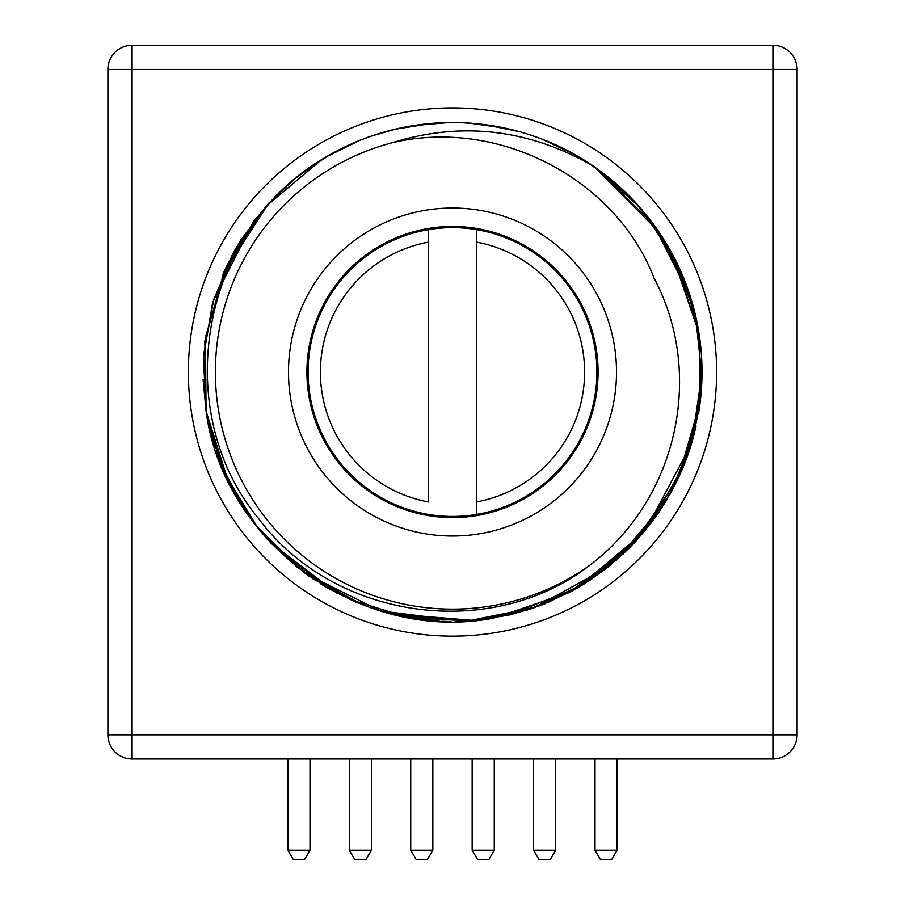 <?xml version="1.0" encoding="UTF-8"?>
<svg xmlns="http://www.w3.org/2000/svg" width="905" height="905" viewBox="0 0 905 905"><rect width="100%" height="100%" fill="white"/><g stroke="black" fill="none" stroke-linecap="round" stroke-linejoin="round"><path stroke-width="1.36" d="M309.996 759.012L309.996 850.18L287.88 850.18L287.88 759.012M309.996 850.18L304.465 859.75L293.412 859.75L287.88 850.18M371.423 759.012L371.423 850.18L349.307 850.18L349.307 759.012M371.423 850.18L365.892 859.75L354.839 859.75L349.307 850.18M432.839 759.012L432.839 850.18L410.734 850.18L410.734 759.012M432.839 850.18L427.318 859.75L416.255 859.75L410.734 850.18M494.266 759.012L494.266 850.18L472.161 850.18L472.161 759.012M494.266 850.18L488.745 859.75L477.682 859.75L472.161 850.18M555.693 759.012L555.693 850.18L533.577 850.18L533.577 759.012M555.693 850.18L550.161 859.75L539.109 859.75L533.577 850.18M617.12 759.012L617.12 850.18L595.004 850.18L595.004 759.012M617.12 850.18L611.588 859.75L600.535 859.75L595.004 850.18M797.101 69.436L132.085 69.436L132.085 734.826L797.101 734.826L797.101 69.436A24.186 24.186 0 0 0 772.915 45.25L132.085 45.25L132.085 69.436L107.899 69.436L107.899 734.826A24.186 24.186 0 0 0 132.085 759.012L772.915 759.012L772.915 45.25M132.085 759.012L132.085 734.826L107.899 734.826M188.376 372.034A264.124 264.124 0 0 0 452.5 636.158A264.124 264.124 0 0 0 716.624 372.034A264.124 264.124 0 0 0 452.5 107.899A264.124 264.124 0 0 0 188.376 372.034A264.124 264.124 0 0 0 452.5 636.158A264.124 264.124 0 0 0 716.624 372.034A264.124 264.124 0 0 0 452.5 107.899A264.124 264.124 0 0 0 188.376 372.034M107.899 69.436A24.186 24.186 0 0 1 132.085 45.25M797.101 734.826A24.186 24.186 0 0 1 772.915 759.012M213.444 300.551L203.546 355.382L206.057 411.062L228.286 481.505M266.67 538.532L246.76 513.192L267.156 539.075M463.677 621.294L380.36 610.886L305.392 573.555L309.227 576.304M327.169 587.775L355.88 602.074M399.535 615.864L430.769 620.592M441.074 621.283L450.984 621.531M508.418 615.196L533.814 607.922L607.911 567.22M699.011 333.447L690.753 297.937L698.943 333.006L696.477 319.759M657.72 230.108L690.345 296.625L680.888 271.557M662.426 237.178L648.93 218.196M624.925 191.679L593.533 166.203L635.174 202.075M546.948 141.09L575.704 155.06L566.1 149.879M468.994 123.069L505.816 128.284M395.157 129.2L430.95 123.453M430.723 123.476L395.1 129.211M358.109 141.067L326.354 156.757M295.754 177.912L295.188 178.353M268.321 203.704L226.589 266.115M616.248 560.297L630.661 546.711L604.008 570.274M610.649 179.043L593.895 166.463M575.704 155.06L543.43 139.675M506.608 128.465L469.978 123.137L506.608 128.465M432.624 123.318L395.27 129.177M268.955 203.014L295.833 177.844L268.921 203.048L224.938 269.701M213.784 299.442L253.321 221.759L213.557 300.2L203.568 355.167L206.057 411.062L223.105 470.17L254.079 523.305L297.123 567.254L349.602 599.336L408.336 617.606L469.752 620.943L530.126 609.156L585.784 582.967L633.33 543.95L669.892 494.481L693.241 437.579L701.963 376.695L695.526 315.517L674.316 257.789L639.643 207.007L593.59 166.249L652.822 223.297L690.323 296.58L657.777 230.198M224.01 271.783L205.039 340.133L206.057 411.062L205.48 336.864L206.057 411.062L220.888 464.842L247.325 514.017M700.979 394.614L701.952 366.468M268.14 203.908L240.673 240.187M294.385 179.02L321.807 159.495A249.509 249.509 0 0 1 593.59 166.249C528.871 129.019 461.731 121.191 392.17 142.741A237.099 237.099 0 0 0 237.483 471.969A237.099 237.099 0 0 0 588.884 565.976C490.374 641.566 333.99 620.117 258.513 518.475C169.767 411.583 200.05 232.178 321.807 159.495L294.068 179.28M270.595 542.808L336.875 593.137M602.436 571.462L650.706 523.576L683.999 465.102L700.413 400.18L699.135 334.296M700.165 402.34L678.06 478.7L632.991 544.301L569.041 592.651L493.723 618.115C361.977 643.783 223.569 544.007 206.057 411.062L219.564 461.46L243.298 508.01M700.413 400.259L679.983 474.537L638.613 538.226L579.483 586.813L508.836 615.095M266.783 538.667L306.761 574.551L353.493 601.056M389.422 613.443L474.661 620.558M701.997 369.987L699.022 410.497M691.409 444.004L645.74 529.866M636.407 540.647L604.133 570.184M573.725 590.117L541.631 605.072L572.741 590.66M510.262 614.767L509.357 614.981M473.168 620.683L397.985 615.513L466.833 621.124L535.443 607.346M362.419 604.71L305.415 573.578L258.389 528.792L224.497 473.372L206.057 411.062L220.877 464.797L247.235 513.882M270.527 542.74L313.04 578.928L362.509 604.755M547.129 602.9L579.155 587.006M609.382 566.055L638.489 538.351M658.976 512.106L667.336 498.927M679.938 474.65L692.314 440.927M700.131 402.623L699.622 337.588M699.531 336.954L699.237 334.974M701.975 367.826L702.009 370.677M692.608 439.898L702.009 372.566L692.11 441.595M676.567 481.799L679.395 475.826L635.649 541.473L573.125 590.456L592.187 578.781M508.327 615.219L540.557 605.479L492.162 618.375M617.527 559.166L665.888 501.347M701.997 370.021L701.737 360.416M698.954 333.085L700.843 396.096L686.861 457.636M676.476 481.98L659.756 510.952M636.373 540.692L633.455 543.826M587.786 581.677L609.416 566.032L578.815 587.209M545.353 603.624L539.9 605.728L545.353 603.624M508.723 615.129L474.887 620.536M439.276 621.192L399.15 615.773M363.199 605.015L328.741 588.68M214.609 447.274L213.32 443.065M227.155 479.164L206.283 412.454M213.365 443.246L214.553 447.093M691.386 444.05L694.655 432.194M701.816 381.706L701.941 366.367M659.96 233.422L684.836 281.082L699.022 333.572M702.009 370.993L699.056 410.338M692.913 438.801L696.069 426.153M682.212 469.435L671.125 492.286L688.23 453.801M645.853 529.73L629.801 547.593M585.908 582.888L577.944 587.718M544.358 604.02L525.941 610.49M690.832 298.198L698.943 333.006L700.357 400.655M699.633 406.368L699.542 407.069M698.875 411.436L698.592 413.212M691.499 443.688L679.101 476.471M666.68 500.035L656.249 516.054M508.768 615.117L471.754 620.796M439.038 621.181L399.648 615.886M363.222 605.026L329.035 588.861M328.402 588.499L270.222 542.412M247.088 513.667L228.071 481.053M223.897 472.025L208.998 426.459M208.342 423.438L206.057 411.062L205.299 338.142L225.899 267.597L265.765 206.544L321.682 159.574L265.991 206.306L226.137 267.077L205.356 337.723L206.057 411.062L203.478 356.525L212.799 302.779M622.572 554.595L646.012 529.538M700.018 403.483L701.986 368.561M214.519 447.013L207.415 418.789M699.95 403.992L692.676 439.66M672.472 489.809L669.847 494.583M643.613 532.434L577.254 588.114M462.862 621.328L456.143 621.52M399.116 615.762L388.234 613.126M328.345 588.465L320.37 583.68M671.239 251.997L698.943 333.006L673.84 256.873M659.236 232.325L652.584 222.958M633.93 200.752L593.522 166.203L652.912 223.411L690.311 296.512M575.535 154.97L541.971 139.11M506.314 128.397L469.537 123.103M432.024 123.363L426.889 123.838M394.942 129.257L370.394 136.417M359.489 140.501L326.23 156.837M212.528 303.695L203.444 357L206.057 411.062L205.299 338.176L225.865 267.676L265.844 206.453L321.705 159.552L265.934 206.363L226.046 267.269L205.378 337.576L206.057 411.062L205.356 337.723L226.137 267.077L265.991 206.306L321.648 159.585L266.002 206.283L226.148 267.054L205.378 337.576L206.057 411.062L204.835 341.762M588.884 565.976C678.331 498.825 704.644 373.256 654.145 278.31C616.724 180.276 500.137 117.22 392.17 142.741M658.851 231.759L593.544 166.215L606.214 175.491M575.738 155.083L542.186 139.2M506.54 128.442L469.831 123.125M432.319 123.34L394.987 129.245M359.115 140.66L325.777 157.097M326.004 156.961L359.364 140.558M395.033 129.234L431.911 123.374M541.79 139.042L548.091 141.565M567.231 150.468L575.897 155.174M378.709 133.691L396.198 128.963L378.709 133.691M428.144 123.714L448.767 122.548L428.133 123.714M500.623 127.209L519.187 131.598L484.311 124.562M552.978 143.646L558.385 146.112L552.978 143.646M634.02 200.842L607.266 176.328L584.653 160.389L608.511 177.312M629.665 196.34L642.075 209.813M698.75 331.807L690.232 296.263M677.755 264.724L659.643 232.947M636.984 204.044L616.418 183.919M268.525 203.489L222.811 274.577M326.456 156.701L359.805 140.377L346.106 146.339M395.304 129.166L407.725 126.576L395.304 129.166M432.5 123.329L412.397 125.772L427.601 123.77M609.065 177.753L616.113 183.647M634.167 201.001L658.24 230.877M698.784 332.056L689.802 294.94L698.886 332.667M676.465 262.054L666.34 243.49M657.403 229.655L632.742 199.496M575.84 155.14L542.378 139.28M506.789 128.499L470.057 123.137M658.58 231.375L667.992 246.251M678.003 265.233L690.888 298.39M698.637 331.173L690.753 297.937L698.83 332.316M690.628 297.553L678.275 265.81M660.514 234.248L658.568 231.352M636.95 203.998L620.072 187.165M584.234 160.14L563.634 148.635M519.232 131.61L484.401 124.573M448.88 122.548L413.506 125.591M378.709 133.68L374.195 135.128M331.287 153.941L304.815 170.932M276.692 194.971L253.615 221.386M235.051 249.667L222.834 274.52M212.324 304.442L203.421 357.328L206.046 410.938M213.829 299.295L235.9 248.174L268.649 203.342M469.084 123.08L505.782 128.284L469.084 123.08M231.42 256.353L268.864 203.116M607.583 176.577L624.948 191.702M331.026 154.088L359.602 140.456M677.777 264.769L690.357 296.659M213.275 301.116L203.535 355.642L206.057 411.062L203.093 379.319M204.734 342.622L205.016 340.314M213.229 301.297L233.886 251.771M254.147 220.673L276.217 195.457M307.146 169.235L331.807 153.646M370.066 136.531L378.946 133.612M427.477 123.781L449.276 122.548M503.248 127.741L519.504 131.689M566.055 149.857L584.426 160.253M625.016 191.77L638.568 205.797M658.897 231.827L669.451 248.807M677.551 264.305L677.958 265.154M226.103 267.145L241.296 239.192M265.391 206.974L282.428 189.462M326.897 156.441L336.083 151.339M389.105 130.716L405.383 127.005M460.441 122.65L476.211 123.646M532.185 135.592L543.102 139.551M583.804 159.868L586.859 161.791M636.52 203.535L650.095 219.677M669.315 248.547L669.915 249.61A249.509 249.509 0 0 1 699.508 407.273M691.522 443.608A249.509 249.509 0 0 1 681.94 470.08M659.281 511.664A249.509 249.509 0 0 1 652.709 520.929M288.491 372.034A164.009 164.009 0 0 0 452.5 536.043A164.009 164.009 0 0 0 616.509 372.034A164.009 164.009 0 0 0 452.5 208.026A164.009 164.009 0 0 0 288.491 372.034M598.081 372.034A145.581 145.581 0 0 0 452.5 226.454A145.581 145.581 0 0 0 306.919 372.034A145.581 145.581 0 0 0 452.5 517.615A145.581 145.581 0 0 0 598.081 372.034M428.54 229.621A144.415 144.415 0 0 0 428.54 514.447A144.415 144.415 0 0 0 596.915 372.034A144.415 144.415 0 0 0 428.54 229.621L428.54 242.099A132.13 132.13 0 0 0 428.54 501.97L428.54 229.621M476.46 242.099L476.46 229.621L476.46 242.099A132.13 132.13 0 0 1 476.46 501.97L476.46 242.099M476.46 514.447L476.46 501.97L476.46 514.447"/></g></svg>
